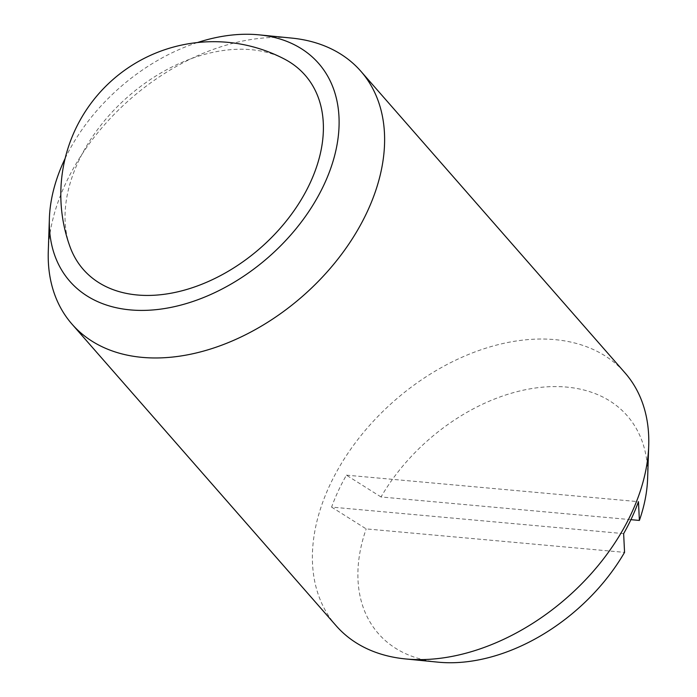<?xml version="1.0" encoding="UTF-8"?>
<svg xmlns="http://www.w3.org/2000/svg" width="697" height="697" viewBox="0 0 697 697"><rect width="100%" height="100%" fill="white"/><g stroke="black" fill="none" stroke-linecap="round" stroke-linejoin="round"><path stroke-width="0.52" stroke-dasharray="3.48 2.61" d="M284.55 59.123A147.424 100.542 -41.2 0 0 251.147 49.679A147.424 100.542 -41.2 0 0 78.256 161.8A147.424 100.542 -41.2 0 0 70.083 246.956M48.285 251.234A191.954 130.914 138.8 0 1 65.431 183.964A191.954 130.914 138.8 0 1 291.668 38.082M336.181 625.793A191.954 130.914 138.8 0 1 329.603 485.609A191.954 130.914 138.8 0 1 473.69 352.421A191.954 130.914 138.8 0 1 624.991 372.851M65.126 158.454A165.355 112.775 138.8 0 1 197.478 42.534M630.916 519.666L381.015 496.961A165.355 112.775 138.8 0 1 545.803 386.913A165.355 112.775 138.8 0 1 647.618 478.534M381.015 496.961L346.418 475.154A186.639 127.29 -41.2 0 0 338.228 491.054A186.639 127.29 -41.2 0 0 331.589 507.094L623.641 533.623M346.418 475.154L638.461 501.683M331.589 507.094L366.186 528.901L624.556 552.372M437.96 662.15A165.355 112.775 138.8 0 1 366.186 528.901"/><path stroke-width="1.05" d="M310.174 182.867A147.424 100.542 -41.2 0 0 284.55 59.123A152.843 152.843 0 0 0 70.083 246.956A147.424 100.542 -41.2 0 0 182.867 290.553A147.424 100.542 -41.2 0 0 310.174 182.867M197.478 42.534A165.355 112.775 138.8 0 1 259.04 34.85L291.668 38.082A191.954 130.914 138.8 0 1 360.819 71.207A191.954 130.914 138.8 0 1 367.397 211.391A191.954 130.914 138.8 0 1 223.31 344.579A191.954 130.914 138.8 0 1 72.009 324.149A191.954 130.914 138.8 0 1 48.285 251.234L49.382 218.466A165.355 112.775 138.8 0 1 64.15 160.519A165.355 112.775 138.8 0 1 65.126 158.454M360.819 71.207L624.991 372.851A191.954 130.914 138.8 0 1 648.715 445.766A191.954 130.914 138.8 0 1 631.569 513.036A191.954 130.914 138.8 0 1 405.332 658.918A191.954 130.914 138.8 0 1 336.181 625.793L72.009 324.149M259.04 34.85A165.355 112.775 138.8 0 1 324.279 184.147A165.355 112.775 138.8 0 1 159.317 309.294A165.355 112.775 138.8 0 1 49.382 218.466M405.332 658.918L437.96 662.15A165.355 112.775 138.8 0 0 624.556 552.372L623.641 533.623A186.639 127.29 -41.2 0 0 631.831 517.723A186.639 127.29 -41.2 0 0 638.461 501.683L639.384 520.432L630.916 519.666M648.715 445.766L647.618 478.534A165.355 112.775 138.8 0 1 639.384 520.432"/></g></svg>
